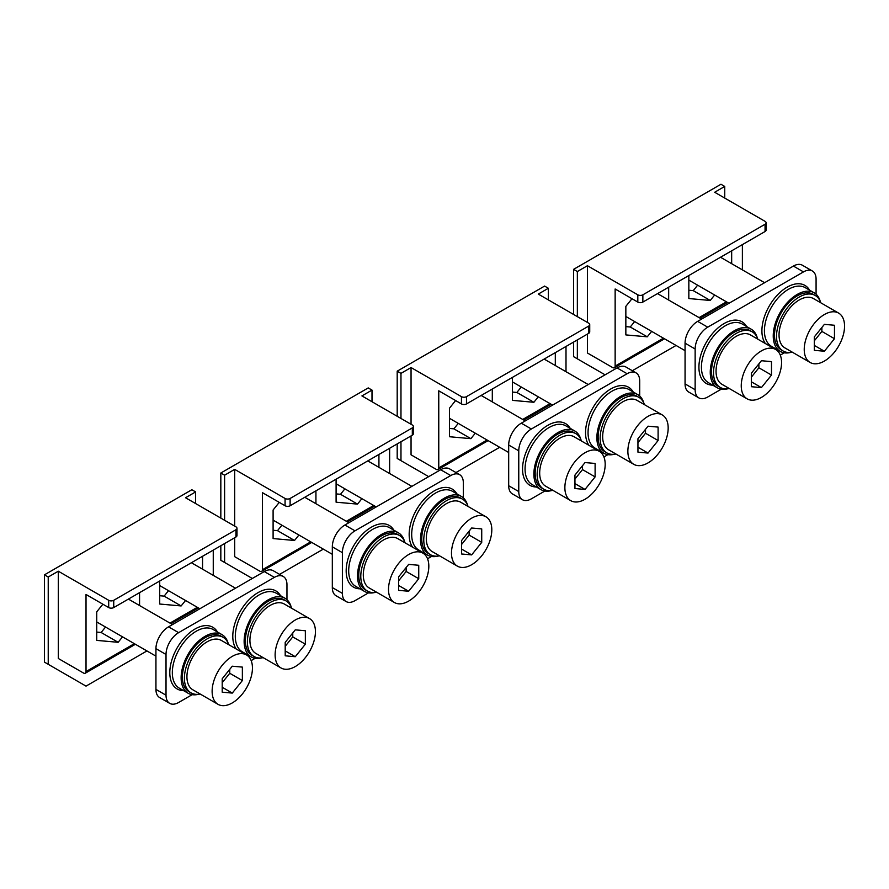 <?xml version="1.0" encoding="UTF-8"?>
<svg xmlns="http://www.w3.org/2000/svg" width="889" height="889" viewBox="0 0 889 889"><rect width="100%" height="100%" fill="white"/><g stroke="black" fill="none" stroke-linecap="round" stroke-linejoin="round"><path stroke-width="1.33" d="M279.246 502.374L273.101 510.008L273.101 538.567L294.526 540.479L277.512 530.655L281.902 525.21M273.101 530.266L277.512 530.655M294.526 540.479L298.904 535.022M315.939 503.719L315.939 490.828M361.89 498.662L357.511 504.107L336.098 502.196L336.098 479.193M357.511 504.107L340.509 494.295L336.098 493.895M344.888 488.839L340.509 494.295M378.925 454.457L378.925 467.347M220.828 518.109L220.828 473.015L368.224 387.915L372.002 390.093L372.002 401.728M224.606 543.557L224.606 562.47L220.828 560.292L220.828 545.746M224.606 520.287L224.606 475.193L220.828 473.015M224.606 562.47L252.309 578.472M279.579 574.372L323.318 549.124M234.685 537.745L234.685 556.658L259.877 571.205A3.567 2.056 60 0 0 261.655 571.383A3.567 2.056 60 0 0 262.399 569.749L262.399 492.65L285.069 505.741A3.567 2.056 0 0 0 290.114 505.741L412.318 435.188A3.567 2.056 180 0 0 413.352 433.732L413.352 426.464A3.567 2.056 180 0 0 412.318 425.009L361.923 395.916L372.002 390.093M285.069 505.741L285.069 498.462L234.685 469.37L234.685 526.11M234.685 469.37L224.606 475.193M389.638 473.526L389.638 448.278M285.069 498.462A3.567 2.056 0 0 0 290.114 498.462L412.318 427.909A3.567 2.056 180 0 0 413.352 426.464M631.99 298.715L625.845 306.349L625.845 334.909L647.27 336.82L630.257 327.008L634.646 321.551M625.845 326.607L630.257 327.008M647.27 336.82L651.648 331.375M668.684 300.06L668.684 287.169M714.645 295.004L710.255 300.46L688.842 298.548L688.842 275.534M710.255 300.46L693.253 290.636L688.842 290.247M697.632 285.18L693.253 290.636M731.669 250.809L731.669 263.689M573.572 314.45L573.572 269.356L720.968 184.256L724.746 186.434L724.746 198.069M577.35 339.909L577.35 358.823L573.572 356.633L573.572 342.087M577.35 316.628L577.35 271.534L573.572 269.356M577.35 358.823L605.065 374.814M632.335 370.713L676.062 345.465M587.429 334.086L587.429 353L612.621 367.546A3.567 2.056 60 0 0 614.399 367.724A3.567 2.056 60 0 0 615.144 366.09L615.144 288.992L637.813 302.082A3.567 2.056 0 0 0 642.858 302.082L765.062 231.529A3.567 2.056 180 0 0 766.107 230.073L766.107 222.806A3.567 2.056 180 0 0 765.062 221.35L714.667 192.257L724.746 186.434M637.813 302.082L637.813 294.815L587.429 265.722L587.429 322.451M587.429 265.722L577.35 271.534M742.382 269.878L742.382 244.619M637.813 294.815A3.567 2.056 0 0 0 642.858 294.815L765.062 224.261A3.567 2.056 180 0 0 766.107 222.806M455.613 400.55L449.478 408.184L449.478 436.732L470.892 438.655L453.89 428.831L458.268 423.375M449.478 428.442L453.89 428.831M470.892 438.655L475.282 433.199M492.306 401.884L492.306 389.004M538.267 396.827L533.889 402.284L512.464 400.372L512.464 377.369M533.889 402.284L516.876 392.46L512.464 392.071M521.265 387.015L516.876 392.46M555.303 352.633L555.303 365.523M397.194 416.274L397.194 371.18L544.59 286.08L548.369 288.269L548.369 299.904M400.972 441.733L400.972 460.646L397.194 458.468L397.194 443.911M400.972 418.463L400.972 373.369L397.194 371.18M400.972 460.646L428.687 476.648M455.957 472.548L499.696 447.289M411.051 435.91L411.051 454.824L436.243 469.37A3.567 2.056 60 0 0 438.033 469.548A3.567 2.056 60 0 0 438.766 467.914L438.766 390.816L461.447 403.917A3.567 2.056 0 0 0 466.481 403.917L588.685 333.364A3.567 2.056 180 0 0 589.729 331.908L589.729 324.629A3.567 2.056 180 0 0 588.685 323.174L538.289 294.081L548.369 288.269M461.447 403.917L461.447 396.638L411.051 367.546L411.051 424.275M411.051 367.546L400.972 373.369M566.004 371.702L566.004 346.454M461.447 396.638A3.567 2.056 0 0 0 466.481 396.638L588.685 326.085A3.567 2.056 180 0 0 589.729 324.629M102.868 604.198L96.734 611.832L96.734 640.391L118.148 642.303L101.146 632.49L105.524 627.034M96.734 632.09L101.146 632.49M118.148 642.303L122.526 636.857M139.562 605.542L139.562 592.652M185.523 600.486L181.134 605.942L159.72 604.031L159.72 581.017M181.134 605.942L164.132 596.119L159.72 595.73M168.51 590.663L164.132 596.119M202.559 556.292L202.559 569.171M44.45 574.839L48.228 577.017L48.228 664.305L44.45 662.116L44.45 574.839L191.846 489.739L195.624 491.917L195.624 503.563M48.228 664.305L86.022 686.119L146.941 650.948M108.702 607.565L108.702 600.297L58.307 571.205L58.307 658.482L83.499 673.029A3.567 2.056 60 0 0 85.288 673.206A3.567 2.056 60 0 0 86.022 671.573L86.022 594.474L108.702 607.565A3.567 2.056 0 0 0 113.736 607.565L235.941 537.012A3.567 2.056 180 0 0 236.985 535.556L236.985 528.288A3.567 2.056 180 0 0 235.941 526.833L185.545 497.74L195.624 491.917M58.307 571.205L48.228 577.017M213.26 575.361L213.26 550.113M108.702 600.297A3.567 2.056 0 0 0 113.736 600.297L235.941 529.744A3.567 2.056 180 0 0 236.985 528.288M551.358 490.628A33.849 19.547 -60 0 1 540.89 489.595A33.849 19.547 -60 0 1 533.878 474.104A33.849 19.547 -60 0 1 548.657 440.033A33.849 19.547 -60 0 1 574.75 430.965A33.849 19.547 -60 0 1 580.861 439.51M614.343 454.257A33.849 19.547 -60 0 1 603.887 453.234A33.849 19.547 -60 0 1 596.875 437.732A33.849 19.547 -60 0 1 611.654 403.662A33.849 19.547 -60 0 1 637.735 394.594A33.849 19.547 -60 0 1 643.858 403.139M544.913 491.006L531.366 498.829A17.813 10.29 -60 0 1 522.454 499.718L512.375 493.895A17.813 10.29 -60 0 1 508.686 485.738L508.686 445.011L518.765 450.823A17.813 10.29 -60 0 1 531.366 429.009L627.112 373.724A17.813 10.29 -60 0 1 636.013 372.847A17.813 10.29 -60 0 1 639.702 381.003L639.702 396.038M627.112 373.724L617.033 367.913A17.813 10.29 -60 0 1 625.934 367.024L636.013 372.847M607.898 454.646L603.909 456.946M522.454 499.718A17.813 10.29 -60 0 1 518.765 491.561L508.686 485.738M617.033 367.913L521.287 423.186L531.366 429.009M518.765 450.823L518.765 491.561M508.686 445.011A17.813 10.29 -60 0 1 521.287 423.186M727.724 388.793A33.849 19.547 -60 0 1 717.267 387.771A33.849 19.547 -60 0 1 710.255 372.269A33.849 19.547 -60 0 1 725.035 338.209A33.849 19.547 -60 0 1 751.116 329.141A33.849 19.547 -60 0 1 757.239 337.687M790.721 352.433A33.849 19.547 -60 0 1 780.253 351.399A33.849 19.547 -60 0 1 773.241 335.909A33.849 19.547 -60 0 1 788.021 301.838A33.849 19.547 -60 0 1 814.102 292.77A33.849 19.547 -60 0 1 820.225 301.315M721.279 389.182L707.733 397.005A17.813 10.29 -60 0 1 698.832 397.883L688.753 392.071A17.813 10.29 -60 0 1 685.063 383.915L685.063 343.176L695.142 348.999A17.813 10.29 -60 0 1 707.733 327.174L803.478 271.901A17.813 10.29 -60 0 1 812.39 271.012A17.813 10.29 -60 0 1 816.08 279.168L816.08 294.215M803.478 271.901L793.399 266.078A17.813 10.29 -60 0 1 802.311 265.2L812.39 271.012M784.276 352.811L780.286 355.111M698.832 397.883A17.813 10.29 -60 0 1 695.142 389.726L685.063 383.915M793.399 266.078L697.654 321.362L707.733 327.174M695.142 348.999L695.142 389.726M685.063 343.176A17.813 10.29 -60 0 1 697.654 321.362M374.98 592.452A33.849 19.547 -60 0 1 364.523 591.429A33.849 19.547 -60 0 1 357.511 575.928A33.849 19.547 -60 0 1 372.291 541.857A33.849 19.547 -60 0 1 398.372 532.789A33.849 19.547 -60 0 1 404.495 541.334M437.977 556.081A33.849 19.547 -60 0 1 427.509 555.058A33.849 19.547 -60 0 1 420.497 539.556A33.849 19.547 -60 0 1 435.277 505.497A33.849 19.547 -60 0 1 461.358 496.429A33.849 19.547 -60 0 1 467.481 504.974M368.535 592.841L354.989 600.653A17.813 10.29 -60 0 1 346.088 601.542L336.009 595.719A17.813 10.29 -60 0 1 332.319 587.562L332.319 546.835L342.387 552.658A17.813 10.29 -60 0 1 354.989 530.833L450.734 475.559A17.813 10.29 -60 0 1 459.646 474.67A17.813 10.29 -60 0 1 463.336 482.827L463.336 497.862M450.734 475.559L440.655 469.736A17.813 10.29 -60 0 1 449.567 468.859L459.646 474.67M431.532 556.47L427.542 558.77M346.088 601.542A17.813 10.29 -60 0 1 342.387 593.385L332.319 587.562M440.655 469.736L344.91 525.01L354.989 530.833M342.387 552.658L342.387 593.385M332.319 546.835A17.813 10.29 -60 0 1 344.91 525.01M198.614 694.276A33.849 19.547 -60 0 1 188.146 693.253A33.849 19.547 -60 0 1 181.134 677.751A33.849 19.547 -60 0 1 195.913 643.692A33.849 19.547 -60 0 1 221.994 634.624A33.849 19.547 -60 0 1 228.117 643.169M261.599 657.916A33.849 19.547 -60 0 1 251.143 656.882A33.849 19.547 -60 0 1 244.131 641.391A33.849 19.547 -60 0 1 258.899 607.32A33.849 19.547 -60 0 1 284.991 598.253A33.849 19.547 -60 0 1 291.114 606.798M192.168 694.665L178.622 702.488A17.813 10.29 -60 0 1 169.71 703.366L159.631 697.554A17.813 10.29 -60 0 1 155.942 689.397L155.942 648.659L166.021 654.482A17.813 10.29 -60 0 1 178.622 632.657L274.368 577.383A17.813 10.29 -60 0 1 283.269 576.494A17.813 10.29 -60 0 1 286.958 584.651L286.958 599.697M274.368 577.383L264.289 571.56A17.813 10.29 -60 0 1 273.19 570.682L283.269 576.494M255.154 658.293L251.165 660.605M169.71 703.366A17.813 10.29 -60 0 1 166.021 695.209L155.942 689.397M264.289 571.56L168.543 626.845L178.622 632.657M166.021 654.482L166.021 695.209M155.942 648.659A17.813 10.29 -60 0 1 168.543 626.845M688.842 280.046A17.813 10.29 120 0 0 689.508 280.491L728.969 303.282M834.471 338.698L834.471 325.263L824.392 324.363L814.313 336.898L814.313 350.333L824.392 351.233L834.471 338.698L821.869 331.419L821.869 327.496M824.392 351.233L814.313 345.421M814.313 340.831L821.869 331.419M844.55 326.163A28.504 16.458 120 0 0 838.649 313.106A28.504 16.458 120 0 0 816.68 320.751A28.504 16.458 120 0 0 804.234 349.433A28.504 16.458 120 0 0 810.146 362.479A28.504 16.458 120 0 0 832.104 354.844A28.504 16.458 120 0 0 844.55 326.163M838.649 313.106L813.446 298.56A28.504 16.458 120 0 0 791.488 306.205A28.504 16.458 120 0 0 779.042 334.886A28.504 16.458 120 0 0 784.943 347.932L810.146 362.479M273.101 520.065A17.813 10.29 120 0 0 273.768 520.51L332.319 554.314M418.741 578.717L418.741 565.282L408.662 564.382L398.583 576.917L398.583 590.352L408.662 591.252L418.741 578.717L406.14 571.449L406.14 567.515M408.662 591.252L398.583 585.44M398.583 580.85L406.14 571.449M428.82 566.182A28.504 16.458 120 0 0 422.908 553.136A28.504 16.458 120 0 0 400.939 560.77A28.504 16.458 120 0 0 388.504 589.451A28.504 16.458 120 0 0 394.405 602.509A28.504 16.458 120 0 0 416.374 594.874A28.504 16.458 120 0 0 428.82 566.182M422.908 553.136L397.716 538.59A28.504 16.458 120 0 0 375.747 546.224A28.504 16.458 120 0 0 363.301 574.905A28.504 16.458 120 0 0 369.213 587.962L394.405 602.509M336.098 483.705A17.813 10.29 120 0 0 336.764 484.149L376.225 506.93M481.727 542.357L481.727 528.911L471.648 528.01L461.569 540.556L461.569 553.991L471.648 554.892L481.727 542.357L469.125 535.078L469.125 531.144M471.648 554.892L461.569 549.069M461.569 544.479L469.125 535.078M491.806 529.811A28.504 16.458 120 0 0 485.905 516.765A28.504 16.458 120 0 0 463.936 524.399A28.504 16.458 120 0 0 451.49 553.091A28.504 16.458 120 0 0 457.391 566.137A28.504 16.458 120 0 0 479.36 558.503A28.504 16.458 120 0 0 491.806 529.811M485.905 516.765L460.702 502.218A28.504 16.458 120 0 0 438.744 509.853A28.504 16.458 120 0 0 426.298 538.545A28.504 16.458 120 0 0 432.198 551.591L457.391 566.137M449.478 418.241A17.813 10.29 120 0 0 450.145 418.686L508.686 452.49M595.108 476.893L595.108 463.458L585.029 462.558L574.95 475.093L574.95 488.528L585.029 489.428L595.108 476.893L582.506 469.614L582.506 465.692M585.029 489.428L574.95 483.605M574.95 479.027L582.506 469.614M605.187 464.358A28.504 16.458 120 0 0 599.286 451.301A28.504 16.458 120 0 0 577.317 458.946A28.504 16.458 120 0 0 564.871 487.628A28.504 16.458 120 0 0 570.782 500.674A28.504 16.458 120 0 0 592.741 493.039A28.504 16.458 120 0 0 605.187 464.358M599.286 451.301L574.083 436.755A28.504 16.458 120 0 0 552.125 444.389A28.504 16.458 120 0 0 539.679 473.081A28.504 16.458 120 0 0 545.579 486.127L570.782 500.674M512.464 381.87A17.813 10.29 120 0 0 513.131 382.314L552.602 405.106M658.104 440.522L658.104 427.087L648.025 426.187L637.946 438.722L637.946 452.157L648.025 453.057L658.104 440.522L645.503 433.254L645.503 429.32M648.025 453.057L637.946 447.245M637.946 442.655L645.503 433.254M668.172 427.987A28.504 16.458 120 0 0 662.272 414.941A28.504 16.458 120 0 0 640.302 422.575A28.504 16.458 120 0 0 627.867 451.256A28.504 16.458 120 0 0 633.768 464.314A28.504 16.458 120 0 0 655.738 456.679A28.504 16.458 120 0 0 668.172 427.987M662.272 414.941L637.08 400.394A28.504 16.458 120 0 0 615.11 408.029A28.504 16.458 120 0 0 602.664 436.71A28.504 16.458 120 0 0 608.576 449.767L633.768 464.314M625.845 316.417A17.813 10.29 120 0 0 626.512 316.862L685.063 350.655M771.485 375.069L771.485 361.623L761.406 360.723L751.327 373.258L751.327 386.704L761.406 387.604L771.485 375.069L758.884 367.79L758.884 363.857M761.406 387.604L751.327 381.781M751.327 377.192L758.884 367.79M781.564 362.523A28.504 16.458 120 0 0 775.653 349.477A28.504 16.458 120 0 0 753.694 357.111A28.504 16.458 120 0 0 741.248 385.804A28.504 16.458 120 0 0 747.149 398.85A28.504 16.458 120 0 0 769.118 391.216A28.504 16.458 120 0 0 781.564 362.523M775.653 349.477L750.46 334.931A28.504 16.458 120 0 0 728.491 342.565A28.504 16.458 120 0 0 716.045 371.258A28.504 16.458 120 0 0 721.957 384.304L747.149 398.85M159.72 585.529A17.813 10.29 120 0 0 160.387 585.973L199.858 608.765M305.349 644.181L305.349 630.746L295.27 629.845L285.202 642.38L285.202 655.815L295.27 656.715L305.349 644.181L292.759 636.902L292.759 632.979M295.27 656.715L285.202 650.904M285.202 646.314L292.759 636.902M315.428 631.646A28.504 16.458 120 0 0 309.528 618.588A28.504 16.458 120 0 0 287.558 626.234A28.504 16.458 120 0 0 275.123 654.915A28.504 16.458 120 0 0 281.024 667.961A28.504 16.458 120 0 0 302.993 660.327A28.504 16.458 120 0 0 315.428 631.646M309.528 618.588L284.336 604.042A28.504 16.458 120 0 0 262.366 611.688A28.504 16.458 120 0 0 249.92 640.369A28.504 16.458 120 0 0 255.832 653.415L281.024 667.961M96.734 621.9A17.813 10.29 120 0 0 97.401 622.344L155.942 656.138M242.364 680.552L242.364 667.106L232.285 666.205L222.206 678.751L222.206 692.187L232.285 693.087L242.364 680.552L229.762 673.273L229.762 669.339M232.285 693.087L222.206 687.264M222.206 682.674L229.762 673.273M252.443 668.006A28.504 16.458 120 0 0 246.542 654.96A28.504 16.458 120 0 0 224.573 662.594A28.504 16.458 120 0 0 212.127 691.286A28.504 16.458 120 0 0 218.027 704.332A28.504 16.458 120 0 0 239.997 696.698A28.504 16.458 120 0 0 252.443 668.006M246.542 654.96L221.339 640.413A28.504 16.458 120 0 0 199.38 648.048A28.504 16.458 120 0 0 186.934 676.74A28.504 16.458 120 0 0 192.835 689.786L218.027 704.332M820.791 302.805A32.071 18.513 120 0 0 815.235 295.481L813.213 294.315A32.071 18.513 120 0 0 788.499 302.905A32.071 18.513 120 0 0 774.508 335.175A32.071 18.513 120 0 0 781.142 349.855L783.165 351.022A32.071 18.513 120 0 0 792.288 352.177M815.235 295.481A32.071 18.513 120 0 0 790.521 304.071A32.071 18.513 120 0 0 776.519 336.342A32.071 18.513 120 0 0 783.165 351.022M757.806 339.176A32.071 18.513 120 0 0 752.238 331.841L750.227 330.675A32.071 18.513 120 0 0 725.513 339.276A32.071 18.513 120 0 0 711.511 371.546A32.071 18.513 120 0 0 718.156 386.226L720.168 387.393A32.071 18.513 120 0 0 729.302 388.549M752.238 331.841A32.071 18.513 120 0 0 727.524 340.431A32.071 18.513 120 0 0 713.534 372.713A32.071 18.513 120 0 0 720.168 387.393M644.425 404.628A32.071 18.513 120 0 0 638.858 397.305L636.846 396.138A32.071 18.513 120 0 0 612.132 404.728A32.071 18.513 120 0 0 598.13 437.01A32.071 18.513 120 0 0 604.776 451.69L606.787 452.845A32.071 18.513 120 0 0 615.921 454.001M638.858 397.305A32.071 18.513 120 0 0 614.143 405.895A32.071 18.513 120 0 0 600.153 438.166A32.071 18.513 120 0 0 606.787 452.845M581.428 441A32.071 18.513 120 0 0 575.872 433.676L573.85 432.51A32.071 18.513 120 0 0 549.135 441.1A32.071 18.513 120 0 0 535.145 473.37A32.071 18.513 120 0 0 541.779 488.05L543.801 489.217A32.071 18.513 120 0 0 552.925 490.372M575.872 433.676A32.071 18.513 120 0 0 551.158 442.266A32.071 18.513 120 0 0 537.156 474.537A32.071 18.513 120 0 0 543.801 489.217M468.047 506.463A32.071 18.513 120 0 0 462.491 499.129L460.469 497.973A32.071 18.513 120 0 0 435.754 506.563A32.071 18.513 120 0 0 421.764 538.834A32.071 18.513 120 0 0 428.398 553.514L430.42 554.68A32.071 18.513 120 0 0 439.544 555.836M462.491 499.129A32.071 18.513 120 0 0 437.777 507.719A32.071 18.513 120 0 0 423.775 540.001A32.071 18.513 120 0 0 430.42 554.68M405.062 542.823A32.071 18.513 120 0 0 399.494 535.5L397.483 534.333A32.071 18.513 120 0 0 372.769 542.923A32.071 18.513 120 0 0 358.767 575.205A32.071 18.513 120 0 0 365.412 589.885L367.424 591.041A32.071 18.513 120 0 0 376.558 592.196M399.494 535.5A32.071 18.513 120 0 0 374.78 544.09A32.071 18.513 120 0 0 360.79 576.361A32.071 18.513 120 0 0 367.424 591.041M291.681 608.287A32.071 18.513 120 0 0 286.114 600.964L284.102 599.797A32.071 18.513 120 0 0 259.388 608.387A32.071 18.513 120 0 0 245.386 640.658A32.071 18.513 120 0 0 252.032 655.337L254.043 656.504A32.071 18.513 120 0 0 263.177 657.66M286.114 600.964A32.071 18.513 120 0 0 261.399 609.554A32.071 18.513 120 0 0 247.398 641.825A32.071 18.513 120 0 0 254.043 656.504M228.684 644.658A32.071 18.513 120 0 0 223.128 637.324L221.105 636.168A32.071 18.513 120 0 0 196.391 644.758A32.071 18.513 120 0 0 182.401 677.029A32.071 18.513 120 0 0 189.035 691.709L191.057 692.875A32.071 18.513 120 0 0 200.181 694.031M223.128 637.324A32.071 18.513 120 0 0 198.414 645.914A32.071 18.513 120 0 0 184.412 678.196A32.071 18.513 120 0 0 191.057 692.875M262.399 569.749L310.717 541.846M346.354 521.276L373.713 505.485M290.114 505.741L290.114 498.462M412.318 435.188L412.318 427.909M615.144 366.09L663.461 338.187M699.098 317.617L726.457 301.827M642.858 302.082L642.858 294.815M765.062 231.529L765.062 224.261M438.766 467.914L487.094 440.022M522.721 419.452L550.08 403.65M466.481 403.917L466.481 396.638M588.685 333.364L588.685 326.085M86.022 671.573L134.35 643.68M169.977 623.1L197.336 607.309M113.736 607.565L113.736 600.297M235.941 537.012L235.941 529.744M603.887 453.234L595.063 448.134A33.849 19.547 -60 0 1 588.051 432.643A33.849 19.547 -60 0 1 602.831 398.572A33.849 19.547 -60 0 1 628.912 389.504L637.735 394.594M599.364 450.623A35.638 20.569 -60 0 1 597.975 450.545M588.996 445.367A35.638 20.569 -60 0 1 585.54 432.643A35.638 20.569 -60 0 1 604.887 393.16A35.638 20.569 -60 0 1 633.224 391.993M540.89 489.595L532.078 484.505A33.849 19.547 -60 0 1 525.066 469.014A33.849 19.547 -60 0 1 539.845 434.943A33.849 19.547 -60 0 1 565.926 425.875L574.75 430.965M536.378 486.994A35.638 20.569 -60 0 1 522.543 469.014A35.638 20.569 -60 0 1 541.901 429.531A35.638 20.569 -60 0 1 570.227 428.354M780.253 351.399L771.441 346.31A33.849 19.547 -60 0 1 764.429 330.819A33.849 19.547 -60 0 1 779.197 296.748A33.849 19.547 -60 0 1 805.29 287.68L814.102 292.77M775.741 348.799A35.638 20.569 -60 0 1 774.352 348.721M765.373 343.543A35.638 20.569 -60 0 1 761.906 330.819A35.638 20.569 -60 0 1 781.264 291.336A35.638 20.569 -60 0 1 809.59 290.158M717.267 387.771L708.444 382.681A33.849 19.547 -60 0 1 701.432 367.179A33.849 19.547 -60 0 1 716.212 333.119A33.849 19.547 -60 0 1 742.293 324.041L751.116 329.141M712.756 385.159A35.638 20.569 -60 0 1 698.921 367.179A35.638 20.569 -60 0 1 718.268 327.708A35.638 20.569 -60 0 1 746.604 326.53M427.509 555.058L418.697 549.969A33.849 19.547 -60 0 1 411.685 534.467A33.849 19.547 -60 0 1 426.453 500.407A33.849 19.547 -60 0 1 452.545 491.339L461.358 496.429M422.997 552.447A35.638 20.569 -60 0 1 421.608 552.38M412.629 547.191A35.638 20.569 -60 0 1 409.162 534.467A35.638 20.569 -60 0 1 428.52 494.995A35.638 20.569 -60 0 1 456.846 493.817M364.523 591.429L355.7 586.329A33.849 19.547 -60 0 1 348.688 570.838A33.849 19.547 -60 0 1 363.468 536.767A33.849 19.547 -60 0 1 389.549 527.699L398.372 532.789M360.001 588.818A35.638 20.569 -60 0 1 346.177 570.838A35.638 20.569 -60 0 1 365.523 531.355A35.638 20.569 -60 0 1 393.86 530.188M251.143 656.882L242.319 651.793A33.849 19.547 -60 0 1 235.307 636.302A33.849 19.547 -60 0 1 250.087 602.231A33.849 19.547 -60 0 1 276.168 593.163L284.991 598.253M246.62 654.282A35.638 20.569 -60 0 1 245.231 654.204M236.252 649.026A35.638 20.569 -60 0 1 232.785 636.302A35.638 20.569 -60 0 1 252.143 596.819A35.638 20.569 -60 0 1 280.48 595.641M188.146 693.253L179.334 688.164A33.849 19.547 -60 0 1 172.322 672.662A33.849 19.547 -60 0 1 187.09 638.602A33.849 19.547 -60 0 1 213.182 629.534L221.994 634.624M183.634 690.642A35.638 20.569 -60 0 1 169.799 672.662A35.638 20.569 -60 0 1 189.157 633.19A35.638 20.569 -60 0 1 217.483 632.012M261.655 571.383L311.761 542.446M347.399 521.876L374.758 506.085M614.399 367.724L664.505 338.798M700.143 318.218L727.502 302.427M438.033 469.548L488.139 440.622M523.765 420.053L551.124 404.251M85.288 673.206L135.395 644.281M171.021 623.7L198.38 607.909M720.512 257.254L764.607 282.702M304.783 497.273L348.866 522.732M367.768 460.902L411.863 486.361M481.149 395.449L525.243 420.897M544.146 359.078L588.229 384.537M657.527 293.614L701.61 319.073M191.391 562.737L235.485 588.185M128.405 599.097L172.499 624.556"/></g></svg>
